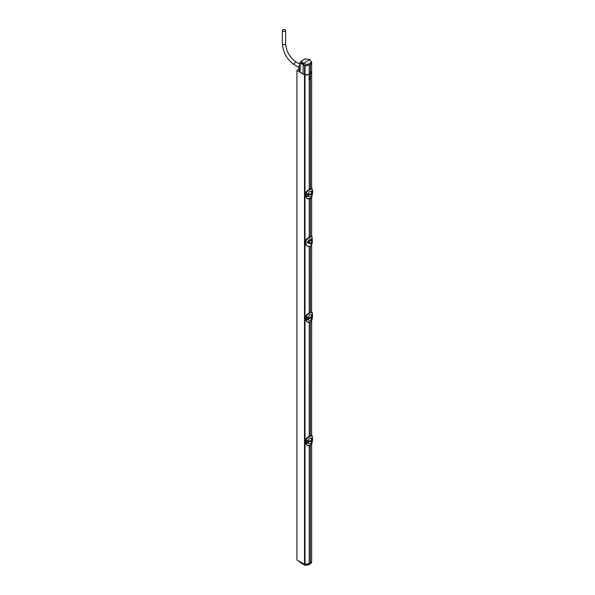 <?xml version="1.0" encoding="UTF-8"?>
<svg xmlns="http://www.w3.org/2000/svg" width="595" height="595" viewBox="0 0 595 595"><rect width="100%" height="100%" fill="white"/><g stroke="black" fill="none" stroke-linecap="round" stroke-linejoin="round"><path stroke-width="0.89" d="M312.226 437.05L312.613 439.884L311.929 440.531L312.263 437.057L312.613 439.802M312.435 437.31L312.263 437.035C312.449 435.495 311.884 435.213 310.553 436.18A6.902 3.987 180 0 1 309.965 436.514C307.853 437.533 306.537 438.909 306.009 440.642L307.6 440.672L307.6 443.03L306.009 443.446C306.537 445.395 307.86 446.116 309.965 445.596A6.902 3.987 0 0 0 310.553 445.261C311.884 443.788 312.449 441.981 312.263 439.839C312.576 441.966 311.996 443.796 310.531 445.313L310.464 445.313M312.13 437.548L311.951 438.143L312.345 437.801M312.263 437.05L311.929 435.51L310.464 436.031A6.776 3.912 180 0 1 309.891 436.366C308.113 437.094 306.789 438.522 305.912 440.635L306.47 441.059L307.555 440.679L307.555 443.044L306.44 443.506L306.403 440.843L306.871 440.583M311.564 440.36L311.579 440.412C311.929 441.802 311.549 442.866 310.441 443.61L310.27 443.691C308.56 444.041 308.009 443.431 308.627 441.877M311.564 440.069L310.858 441.527L308.552 441.892L308.627 441.319C308.009 440.285 308.56 439.207 310.27 438.099L311.579 438.158L311.371 440.456L308.627 441.319M306.031 443.431L306.127 440.954M305.912 443.416L307.251 445.491L309.965 445.596M310.397 445.402L310.397 563.093L309.251 563.755A6.01 3.466 180 0 1 304.99 564.462A0.811 0.469 180 0 1 304.499 564.328L296.905 559.94L296.905 70.478L304.499 74.866A0.811 0.469 0 0 0 304.99 75A6.01 3.466 0 0 0 309.251 74.293L309.251 189.552M309.251 445.893L309.251 563.755M309.251 199.057L309.251 237.167A4.061 2.343 120 0 0 309.184 237.204L309.184 237.204C307.02 238.327 305.748 239.666 305.361 241.228L305.927 241.54C306.432 239.733 307.779 238.297 309.973 237.241L310.545 236.914L309.534 236.981A4.061 2.343 120 0 0 309.251 237.167M309.251 74.293L310.397 73.631L310.397 78.756A1.621 0.937 120 0 1 309.824 79.261A1.621 0.937 120 0 1 309.251 79.418L308.976 79.321M309.251 322.475L309.251 436.388M309.251 246.746L309.251 312.97M310.449 76.457L309.593 79.128L308.85 79.232M311.646 443.907L311.646 560.973A6.01 3.466 180 0 1 310.397 563.093M310.397 246.27L310.397 312.308M310.397 321.984L310.397 435.726M310.397 73.631A6.01 3.466 0 0 0 311.646 71.512A6.01 3.466 0 0 0 311.646 71.378M309.251 77.119A1.621 0.937 120 0 1 309.824 76.614A1.621 0.937 120 0 1 310.397 76.457L310.597 76.51M310.397 78.756L310.397 188.883M310.397 198.566L310.397 236.498A4.061 2.343 120 0 1 310.456 236.475L312.011 236.371L310.545 236.914M305.927 241.54L305.927 244.195L307.407 246.404L310.545 246.174C311.906 244.642 312.479 242.76 312.271 240.536L312.011 236.371M307.176 246.27L305.361 243.876L305.361 241.228M312.04 239.971C311.133 237.717 309.534 238.64 307.243 242.738L311.371 243.236M307.117 321.992L305.555 319.716L305.555 317.068C305.912 315.476 307.132 314.123 309.221 313.022L311.624 311.921L311.646 244.798M309.236 313.015L309.891 312.948C308.113 313.677 306.789 315.105 305.912 317.217L306.47 317.641L307.555 317.261L307.555 319.627L306.009 320.028C306.537 321.977 307.86 322.698 309.965 322.178A6.776 3.912 0 0 0 310.226 322.044M312.122 312.353L310.464 312.613A6.776 3.912 180 0 1 309.891 312.948L309.965 313.096C307.853 314.115 306.537 315.491 306.009 317.224L306.127 317.537M310.092 312.494L311.624 311.921L312.263 313.602C312.449 312.078 311.884 311.795 310.553 312.762A6.902 3.987 180 0 1 309.965 313.096M306.559 315.015L308.894 313.215M306.009 320.028L307.251 322.074L305.533 319.686L306.47 320.013L306.403 317.425L306.886 317.276L307.6 317.254L307.6 319.612L306.968 319.857M305.555 317.001L305.533 317.031C305.748 315.506 306.968 314.167 309.184 313.015L310.107 312.457L310.553 312.762M307.251 322.074L309.965 322.178A6.902 3.987 0 0 0 310.553 321.843C311.884 320.37 312.449 318.563 312.263 316.421C312.576 318.548 311.996 320.378 310.531 321.895L310.464 321.895M312.13 316.897L312.226 313.565L312.613 316.466L311.929 317.113M306.031 317.232L307.6 317.254M311.564 316.942L311.579 316.994C311.929 318.385 311.549 319.448 310.441 320.192L310.27 320.274C308.56 320.623 308.009 320.013 308.627 318.459L308.627 317.901C308.009 316.86 308.56 315.789 310.27 314.681L311.579 314.74L311.371 317.038L308.627 317.901L310.858 317.522L311.029 316.785M305.912 319.998L305.912 317.276L305.533 317.031L305.555 319.649M307.265 322.081L310.553 321.843M307.117 445.41L305.555 443.134L305.555 440.486C305.912 438.894 307.132 437.541 309.221 436.44L311.624 435.339L311.646 320.489M309.236 436.433L309.965 436.514M312.122 435.771L311.624 435.339L310.107 435.875L310.553 436.18M306.559 438.433L308.894 436.633M307.251 445.491L305.533 443.104L305.912 443.349L305.533 440.449C305.748 438.924 306.968 437.585 309.184 436.433L310.092 435.912M306.031 440.657L307.6 440.672M312.211 440.255L311.929 438.173M312.211 316.838L312.13 314.13M311.929 314.755L312.263 313.632M312.226 313.632L312.345 314.383M312.613 316.384L312.435 313.892M306.127 319.917L306.239 317.336L306.871 317.165M311.564 316.652L310.858 318.109L308.679 318.481L308.552 317.923M311.564 317.016L310.858 318.109M309.259 242.626L309.645 243.467A1.83 1.056 -60 0 1 309.266 242.626A1.83 1.056 -60 0 1 309.645 241.347L309.259 242.626A1.621 0.937 180 0 1 307.533 242.745L310.761 243.995L312.219 240.536L311.906 239.123L307.243 242.738M311.505 240.321L311.468 240.298A1.83 1.056 -60 0 1 311.505 240.321A1.83 1.056 -60 0 1 311.847 241.131A1.83 1.056 -60 0 1 311.468 242.418A1.83 1.056 -60 0 1 309.645 243.467L311.468 242.418M309.645 241.347A1.83 1.056 -60 0 1 311.468 240.298L309.645 241.347M307.117 198.574L305.555 196.298L305.555 193.65C305.912 192.059 307.132 190.705 309.221 189.604L311.624 188.503L311.646 71.512M309.251 189.582L309.891 189.53C308.113 190.259 306.789 191.687 305.912 193.799L305.912 196.514L305.533 193.613L306.284 194.208L307.555 193.844L307.555 196.209L306.009 196.61C306.537 198.559 307.86 199.28 309.965 198.76A6.776 3.912 0 0 0 310.226 198.626M306.559 191.597L308.894 189.798M305.912 196.581L306.983 198.499L305.555 196.231M305.555 193.583L305.533 193.613C305.748 192.088 306.968 190.75 309.184 189.597L309.221 189.604M312.122 188.935L310.464 189.195A6.776 3.912 180 0 1 309.891 189.53L309.965 189.679C307.853 190.697 306.537 192.073 306.009 193.806L306.127 194.119M310.092 189.076L311.624 188.503L312.263 190.184M307.251 198.656L309.965 198.76A6.902 3.987 0 0 0 310.553 198.425C311.884 196.952 312.449 195.145 312.263 193.003C312.576 195.13 311.996 196.96 310.531 198.477L310.464 198.477M306.127 196.499L306.403 194.007L306.871 193.747L307.6 193.836L307.6 196.194L306.968 196.439M305.912 193.799L306.871 193.747M312.13 193.479L312.263 190.199C312.449 188.66 311.884 188.377 310.553 189.344A6.902 3.987 180 0 1 309.965 189.679M312.226 190.214L312.613 193.048L311.929 193.695M312.613 192.966L312.635 190.638L311.951 191.307L312.13 190.712M311.564 193.524L311.579 193.576C311.929 194.967 311.549 196.03 310.441 196.774L310.27 196.856C308.56 197.205 308.009 196.595 308.627 195.034L308.627 194.483C308.009 193.442 308.56 192.371 310.27 191.263L311.579 191.322L311.371 193.62L308.627 194.483L310.858 194.104L311.564 193.033L311.564 193.598L310.858 194.691L308.679 195.063L308.552 194.505M306.12 196.558L306.239 193.918L307.6 193.836M312.211 193.42L311.929 191.337M299.88 70.604L298.861 70.017L299.716 69.518L299.144 69.191L296.905 70.478M299.716 69.518L299.716 70.515M301.315 61.709L300.118 62.401L300.118 71.579M300.103 72.24L305.064 74.977L309.251 74.256L310.397 73.594L311.624 71.192M311.646 71.474L311.624 61.969L310.806 61.307M303.636 65.086L303.182 63.665L307.645 64.416L307.102 65.673L303.636 65.086L305.064 65.762L307.102 65.673M302.989 73.996L303.182 63.665M309.251 74.256L309.251 65.078L310.769 64.104L311.274 62.326L310.062 59.693L302.989 63.553L301.568 60.876L301.234 61.984L302.372 64.357L302.81 63.449M307.645 64.416L308.708 65.294L309.251 65.078M307.838 64.379L311.2 62.438M309.876 59.574L305.131 58.823L301.568 60.876M300.118 62.401L300.103 63.048L302.372 64.357M306.894 59.128L305.756 59.15M299.88 68.901L299.129 68.455A2.41 1.391 -60 0 1 299.144 65.681L300.185 66.253M310.397 73.594L310.397 64.416M311.274 62.326L311.445 63.167L311.624 61.969M308.708 65.294L310.769 64.104M310.055 563.934L310.352 563.123L309.824 563.42L309.259 564.395A0.766 0.446 180 0 1 309.169 564.432A5.965 3.444 180 0 1 304.952 565.094A0.766 0.446 180 0 1 304.491 564.967L299.776 562.216M304.952 565.176L304.469 564.372L309.288 563.74M304.469 564.372L299.754 561.591L299.776 562.245L299.731 561.62M311.416 561.918L310.352 563.123M300.326 562.543L304.58 565.138L304.967 565.25L304.945 564.506M308.552 441.341L310.858 440.94L311.564 439.869L311.564 440.434M282.841 29.75A1.621 0.937 180 0 1 284.611 29.549A1.621 0.937 180 0 1 285.615 30.412A1.621 0.937 180 0 1 285.139 31.074A1.621 0.937 180 0 1 283.369 31.282A1.621 0.937 180 0 1 282.365 30.412A1.621 0.937 180 0 1 282.841 29.75M310.367 78.138A2.03 1.175 -60 0 1 309.467 79.195M310.553 445.261L307.265 445.499M304.99 75L304.99 564.462M309.534 236.981L309.973 237.241M305.927 244.195L305.361 243.876M305.555 443.067L305.555 440.419M308.976 318.504L308.976 317.938M308.679 318.481L308.679 317.923M311.847 241.131A1.621 0.937 0 0 0 312.219 240.536M309.184 189.597L310.107 189.039L310.553 189.344M310.553 198.425L307.265 198.663M306.403 196.647L307.295 196.38M310.858 194.691L310.858 194.104M308.976 195.086L308.976 194.52M308.679 195.063L308.679 194.505M304.499 74.866L304.499 564.328M304.566 65.621L304.566 74.858M305.064 65.762L305.064 74.977M300.334 66.238L299.292 65.666M309.125 564.581L308.931 564.558A5.556 3.206 180 0 1 304.997 565.176L309.088 564.603L309.199 563.785M310.278 563.919L311.572 561.799A5.965 3.444 180 0 1 310.397 563.725L310.434 563.078M308.604 441.892L308.604 441.334M310.858 441.527L310.858 440.94M308.976 441.921L308.976 441.356M308.679 441.899L308.679 441.341M296.28 62.148A1.621 0.937 120 0 0 295.47 62.23A1.621 0.937 120 0 0 294.413 63.658A1.621 0.937 120 0 0 294.659 64.959C287.162 59.827 283.064 52.732 282.365 43.673A1.621 0.937 180 0 0 283.369 44.536A1.621 0.937 180 0 0 285.139 44.335A1.621 0.937 180 0 0 285.615 43.673C286.284 51.497 289.839 57.655 296.28 62.148L299.88 64.223M311.646 236.148L311.646 197.071M307.407 246.404L306.938 246.151M306.12 319.976L307.295 319.798M299.88 62.728L299.88 71.906M300.304 66.179L299.263 65.606M311.572 561.799L311.594 561.42M285.615 30.412L285.615 43.673M282.365 30.412L282.365 43.673M294.659 64.959L298.645 67.265"/></g></svg>
